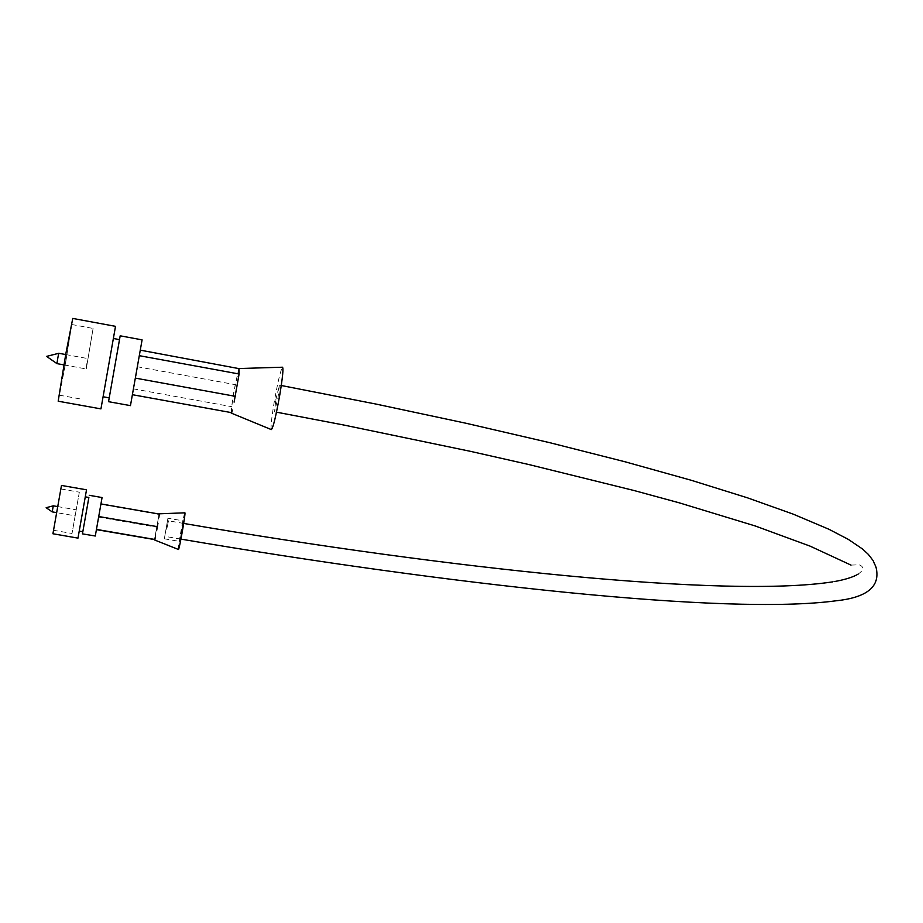 <?xml version="1.0" encoding="UTF-8"?>
<svg xmlns="http://www.w3.org/2000/svg" width="923" height="923" viewBox="0 0 923 923"><rect width="100%" height="100%" fill="white"/><g stroke="black" fill="none" stroke-linecap="round" stroke-linejoin="round"><path stroke-width="0.69" stroke-dasharray="4.62 3.46" d="M88.873 497.462L82.828 531.706L88.862 497.462M95.277 536.067L102.072 497.543M79.228 531.037L85.274 496.839L79.228 531.037M52.923 533.817L61.483 485.44M77.982 538.121L86.52 489.813M79.32 492.259L72.029 533.471L79.32 492.259M60.86 489.04L53.557 530.298L60.86 489.04M52.207 511.873L53.28 505.839M75.144 515.83L76.217 509.808L75.144 515.83L56.43 512.611M154.579 539.586L159.102 514.042M178.404 549.531C177.481 549.635 183.735 513.811 184.808 512.876L184.854 512.819M183.412 520.93L179.847 541.466L183.412 520.93M167.917 518.23L164.34 538.79L167.917 518.23L183.458 520.895M159.252 514.065L154.453 539.632M159.379 514.088L158.837 517.526M157.948 523.214L156.725 530.183M155.606 535.975L154.799 539.528M100.826 504.281L96.361 529.617L100.826 504.281L158.883 514.376M98.519 517.088L156.425 527.114M166.728 529.248L168.482 520.814L166.728 529.248M275.735 400.155L279.346 385.145L278.169 396.775L274.569 411.808L275.735 400.155M58.184 401.205L65.164 365.635L72.755 318.423M100.942 408.889L115.513 326.338M108.949 363.547L103.076 396.763L108.949 363.547M119.471 339.618L109.179 397.871L119.505 339.618M130.455 405.635L142.096 339.86M56.938 363.604L58.749 353.29M86.958 363.016L85.966 368.912L86.958 363.016M86.312 368.635L93.096 328.438L86.312 368.635M65.21 364.793L71.694 324.492L65.764 354.755L59.257 395.159L65.21 364.793M135.589 378.165L140.215 350.14L135.693 378.176M232.296 410.02L231.465 412.639M231.004 412.558L233.473 393.671L238.965 368.623M271.316 429.587C270.589 427.384 271.535 418.304 274.166 402.347C277.765 382.053 280.546 370.342 282.496 367.216M239.057 372.396L234.107 402.128M238.953 368.3L235.215 384.637L231.592 406.662L231.685 412.673M137.089 366.696L235.215 384.637M133.247 388.825L231.592 406.662M60.86 488.959L79.32 492.178M164.34 538.79L179.847 541.466M57.503 506.554L76.217 509.808M53.557 530.298L72.029 533.471M834.184 581.605L832.627 581.871M183.689 523.433L168.482 520.814M279.346 385.145L281.273 385.502M858.113 574.129C863.986 569.987 864.343 566.872 859.186 564.807L850.994 565.095M63.872 364.885L85.966 368.912M71.694 324.492L93.096 328.438M274.569 411.808L276.496 412.166M180.931 539.113L165.725 536.505M59.257 395.159L80.659 399.013M65.683 354.536L87.789 358.574"/><path stroke-width="1.38" d="M88.862 497.462L82.447 533.863L88.873 497.462L85.274 496.839M89.254 495.305L102.072 497.543L95.288 536.021L82.447 533.863M52.923 533.759L77.982 538.121L86.52 489.813L61.483 485.44L52.923 533.759M53.28 505.839L52.207 511.873L56.43 512.611M159.218 513.811L184.854 512.819C186.054 511.354 179.535 548.908 178.485 549.497L154.603 539.978M157.948 523.214L156.725 530.183M96.5 529.64L154.579 539.586M158.837 517.526L159.379 514.088L101.034 503.935M154.799 539.528L155.606 535.975M96.546 529.421L154.926 539.482M98.853 516.534L157.406 526.675M52.207 511.873L46.15 507.708L53.28 505.827L57.503 506.554M65.81 353.867L58.184 401.205L100.942 408.889L115.513 326.338L72.755 318.423L65.81 353.867M113.379 338.487L119.505 339.618L108.545 401.678L130.455 405.635L142.096 339.86L120.186 335.81L108.545 401.678M65.683 354.536L58.76 353.278L57.872 357.709L56.938 363.627L63.872 364.885M239.126 368.519L282.496 367.216C283.557 368.035 282.68 377.103 279.865 394.421C275.931 416.388 273.093 428.11 271.316 429.587L231.177 413.066M234.107 402.128L239.103 374L238.965 368.623L239.057 372.396M132.67 394.744L231.685 412.673L232.296 410.02M238.965 368.623L140.55 350.198M135.693 378.176L235.434 396.348M139.615 355.736L239.103 374M119.471 339.618L120.186 335.81M79.228 531.094L82.828 531.706M832.627 581.871C725.94 598.231 448.74 568.856 183.689 523.433M281.273 385.502L376.215 404.112L466.369 423.334L549.831 442.705L625.125 461.8L691.142 480.248L747.215 497.739L793.088 514.088L828.969 529.283L848.214 539.309L862.59 549.047L868.416 554.469L873.043 560.503L875.95 567.01C880.854 586.255 867.493 597.527 835.869 600.815C726.701 615.445 448.82 584.686 180.931 539.113M834.184 581.605C845.11 579.644 853.083 577.152 858.113 574.129M103.076 396.763L109.214 397.871M58.749 353.29L46.577 356.393L56.938 363.604M276.496 412.166L343.437 424.949L470.372 451.324L529.029 464.581L634.032 490.517L679.57 502.92L755.418 526.029L810.082 546.128L850.994 565.095"/></g></svg>
